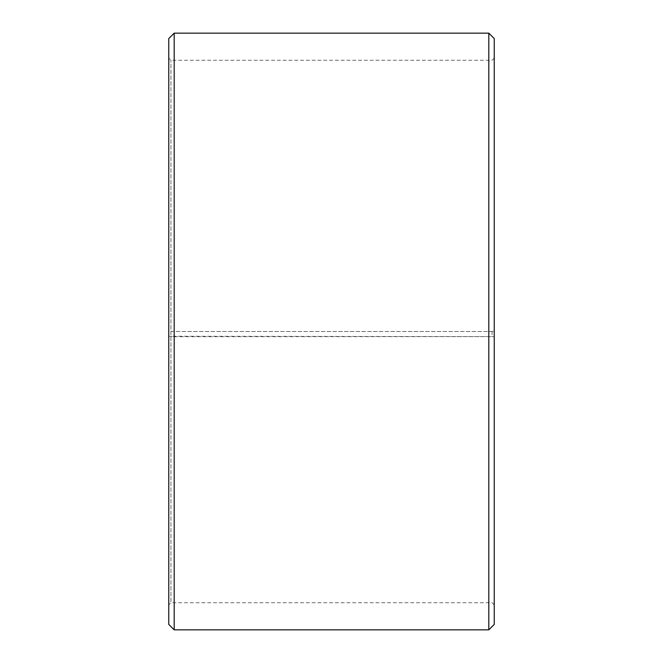 <?xml version="1.0" encoding="UTF-8"?>
<svg xmlns="http://www.w3.org/2000/svg" width="663" height="663" viewBox="0 0 663 663"><rect width="100%" height="100%" fill="white"/><g stroke="black" fill="none" stroke-linecap="round" stroke-linejoin="round"><path stroke-width="0.5" stroke-dasharray="3.31 2.49" d="M170.93 331.5L494.233 331.5L170.93 331.5L170.93 60.275L170.93 602.725L170.93 336.232L168.767 336.274L174.187 336.705L494.233 336.613L170.93 336.232M492.07 331.5L492.07 336.232M494.233 38.578L494.233 336.274M488.813 331.5L488.813 33.15M174.187 331.5L174.187 33.15M494.233 604.896L492.07 602.725L170.93 602.725L168.767 604.896L168.767 38.578M168.767 604.896L168.767 336.274M168.767 624.422L168.767 336.613M174.187 629.85L174.187 336.705M488.813 629.85L488.813 336.705M494.233 624.422L494.233 336.613M494.233 58.104L492.07 60.275L170.93 60.275L168.767 58.104"/><path stroke-width="0.99" d="M494.233 38.578L494.233 624.422L488.813 629.85L488.813 33.15L494.233 38.578M174.187 629.85L168.767 624.422L168.767 38.578L174.187 33.15L174.187 629.85L488.813 629.85M174.187 33.15L488.813 33.15"/></g></svg>
